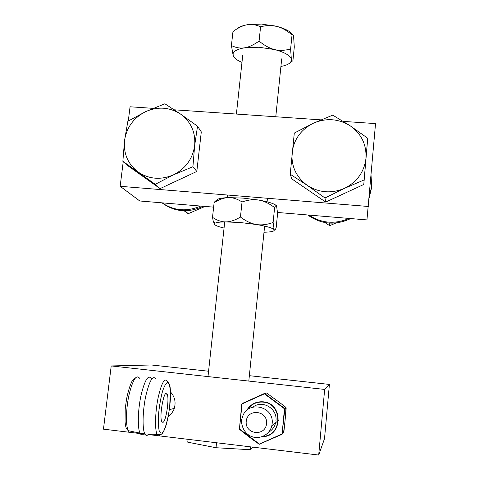 <?xml version="1.0" encoding="UTF-8"?>
<svg xmlns="http://www.w3.org/2000/svg" width="479" height="479" viewBox="0 0 479 479"><rect width="100%" height="100%" fill="white"/><g stroke="black" fill="none" stroke-linecap="round" stroke-linejoin="round"><path stroke-width="0.72" d="M123.235 161.627L120.157 186.301L139.766 200.982L213.634 207.138M153.005 108.35L130.066 106.775L128.294 121.001M277.539 212.466L366.956 219.921L375.536 123.6L343.281 121.391M320.924 119.858L174.218 109.805M120.157 186.301L368.351 206.479M180.523 114.056L197.534 126.205L194.66 145.628C195.689 132.312 190.977 121.792 180.523 114.056C169.554 107.104 157.914 106.302 145.61 111.643L164.884 103.769L180.523 114.056M192.917 166.722L173.422 174.865C185.595 168.65 192.678 158.902 194.66 145.628L192.917 166.722L196.815 171.452L160.082 188.618L128.414 166.117L122.863 161.309L124.552 140.443L127.857 121.271L145.61 111.643C133.659 117.774 126.642 127.372 124.552 140.443C123.348 153.609 127.905 164.159 138.227 172.093C149.149 179.278 160.878 180.2 173.422 174.865L155.274 184.325L122.863 161.309M196.815 171.452L201.294 131.893L197.534 126.205M160.082 188.618L155.274 184.325M182.738 209.838L188.217 213.694L205.036 206.425M188.217 213.694L183.918 209.856M200.593 206.054C186.888 211.963 174.063 210.892 162.118 202.845M203.06 206.257C188.361 213.203 174.679 212.065 162.01 202.833M350.143 125.785L367.734 138.269L365.962 158.298C366.645 144.592 361.376 133.755 350.143 125.785C338.402 118.612 326.133 117.762 313.344 123.241L332.725 115.128L350.143 125.785M364.082 179.954L344.479 188.349C357.106 181.972 364.268 171.955 365.962 158.298L363.789 184.475L325.672 202.054L291.765 178.859L290.22 174.242L294.298 133.066L313.344 123.241C300.956 129.522 293.855 139.389 292.046 152.831C291.166 166.375 296.267 177.236 307.362 185.421C319.062 192.839 331.432 193.815 344.479 188.349L324.99 197.995L307.362 185.421L290.22 174.242M363.789 184.475L367.734 138.269M325.672 202.054L324.99 197.995M324.936 222.573L329.678 225.687L336.03 222.98M329.678 225.687L329.241 223.1M371.039 175.458L371.71 186.373L369.153 197.24M349.119 218.436C334.947 224.471 321.517 223.352 308.835 215.077M371.542 187.93L369.07 198.228M350.706 218.568C335.522 225.663 321.199 224.471 307.734 214.987M188.061 439.333L187.75 442.183L216.023 447.733L250.218 449.721L253.14 447.164M216.55 442.764L216.023 447.733M250.505 446.847L250.218 449.721M263.995 232.231C271.371 232.07 274.778 231.255 274.204 229.782L273.299 228.986C270.701 227.465 265.073 225.974 256.415 224.519L240.548 222.561L225.795 221.897C230.106 221.909 234.991 220.292 240.446 217.041C246.038 221.232 251.361 223.723 256.415 224.519C261.468 225.364 267.037 224.687 273.114 222.478L274.204 229.782C274.677 230.585 275.329 229.914 276.161 227.764L277.598 213.46L276.593 206.012C276.144 205.036 275.485 205.575 274.617 207.611C269.192 203.467 263.971 200.964 258.935 200.102C268.767 201.904 274.587 203.773 276.401 205.707M217.143 200.899C216.233 199.024 219.987 197.929 228.417 197.605L243.134 198.096L258.935 200.102C253.918 199.186 248.29 199.803 242.039 201.964C237.267 198.905 232.728 197.45 228.417 197.605C224.112 197.707 219.346 199.378 214.131 202.611C215.352 200.785 216.34 200.216 217.107 200.917M214.586 224.507L213.191 220.897L212.514 217.328C217.047 220.418 221.472 221.939 225.795 221.897C220.106 221.951 216.502 222.388 214.981 223.208L214.73 224.663C215.915 225.741 219.023 226.866 224.058 228.04M273.114 222.478L274.617 207.611M240.446 217.041L242.039 201.964M212.514 217.328L214.131 202.611M280.916 66.473C288.238 65.036 291.717 62.641 291.352 59.294L291.262 58.953C289.855 55.265 284.269 52.133 274.497 49.547L259.085 47.253L244.595 47.81C248.864 47.17 253.684 44.924 259.073 41.08C264.474 45.541 269.617 48.367 274.497 49.547C279.377 50.774 284.748 50.588 290.609 48.978L291.352 59.294C291.711 61.078 292.238 61.528 292.926 60.629L294.292 47.038L293.621 36.721C293.28 34.781 292.753 34.171 292.034 34.877C286.789 30.464 281.742 27.638 276.886 26.399C284.963 28.584 290.226 31.321 292.681 34.608M236.901 28.926C238.829 27.052 242.224 25.668 247.08 24.776L261.54 24.064L276.886 26.399C272.042 25.106 266.605 25.237 260.582 26.788C255.846 24.651 251.349 23.98 247.08 24.776C242.817 25.519 238.105 27.788 232.956 31.59L231.417 45.553C235.925 47.75 240.314 48.499 244.595 47.81C237.776 48.972 233.932 50.93 233.075 53.678L233.231 55.839C234.243 58.187 237.159 60.372 241.973 62.384M292.262 61.078L290.663 62.102M233.231 55.839L231.417 45.553M290.609 48.978L292.034 34.877M259.073 41.08L260.582 26.788M170.47 391.912C175.176 397.181 176.266 403.192 173.727 409.952L171.41 413.766L168.165 416.772M208.575 371.231L151.346 364.98L111.212 365.938L103.464 429.16L140.251 433.585M143.67 433.992L144.957 434.148M148.304 434.555L318.697 455.05L324.511 438.692L329.408 384.427L249.355 375.68M111.212 365.938L324.654 389.427L318.697 455.05M324.654 389.427L329.408 384.427M143.928 433.729C142.413 435.381 141.125 435.225 140.072 433.267L140.018 433.148C137.407 428.064 137.826 410.305 140.964 395.654C144.754 380.015 148.215 374.303 151.358 378.524M155.986 379.146C152.927 374.728 149.508 380.41 145.736 396.199C142.61 410.988 142.191 428.897 144.79 433.83L144.844 433.944C145.909 435.872 147.209 435.92 148.735 434.07M162.872 422.4L161.794 421.622C158.848 416 164.608 387.068 167.177 394.199C169.536 398.63 166.009 421.963 162.872 422.4M285.55 415.664L283.837 432.333L282.424 433.812L259.42 444.081L239.47 428.962L242.045 403.935L264.426 393.852L284.454 408.761L282.071 434.309L284.819 408.922L286.179 407.946L284.718 424.34L283.49 432.812M275.934 420.849C277.64 408.677 262.498 399.57 253.098 406.994M268.491 432.321C272.21 430.166 274.593 426.963 275.635 422.706M266.528 392.96L279.814 402.665M279.802 402.659L285.963 407.413M242.045 403.935L242.105 403.534L242.045 403.935M264.198 393.576L264.426 393.852L264.797 393.642L264.198 393.576L242.105 403.534M259.732 444.302L239.41 429.232L241.751 404.013L239.41 429.232C246.625 435.136 253.223 440.141 259.217 444.243L282.089 434.273L283.837 432.333M285.55 415.676L285.933 407.389L284.454 408.761L284.819 408.922L284.574 408.359L264.797 393.642L266.546 392.978L264.264 393.552M282.071 434.309L259.211 444.243M132.06 431.477C130.581 432.866 129.318 432.597 128.282 430.681C125.612 425.759 125.953 408.707 129.067 394.654C132.833 379.643 136.329 374.165 139.551 378.224M169.704 406.533C168.333 417.449 165.842 427.298 163.213 431.92C161.507 433.878 160.13 433.369 159.076 430.411C158.351 426.029 158.226 420.131 158.699 412.712C159.537 404.995 160.788 397.947 162.447 391.571C164.219 386.254 165.908 383.188 167.512 382.374C168.925 383.068 169.865 385.888 170.344 390.84L169.704 406.533M144.844 433.944L160.543 434.531C161.501 434.231 162.662 434.315 165.518 427.029C167.387 421.598 169.614 410.132 170.32 399.935C170.775 389.726 170.051 385.763 169.458 384.212L167.5 381.547C164.746 377.135 161.603 382.607 158.07 397.971C155.142 412.347 154.699 429.723 157.076 434.339C158.016 436.177 159.172 436.237 160.543 434.531M262.726 436.698C282.957 436.345 283.281 403.102 263.211 401.815C255.9 401.336 250.343 404.282 246.541 410.635M247.242 410.012C251.056 404.276 256.367 401.641 263.169 402.12C282.365 403.336 282.879 434.95 263.582 436.315M239.213 428.783L239.416 429.256M271.809 425.825L272.12 423.891C274.659 405.647 246.428 399.905 242.308 417.706C240.23 422.023 242.631 432.878 251.355 436.441C259.576 439.89 269.791 434.716 271.809 425.825L278.251 420.58M266.552 423.664C265.336 436.944 244.757 434.495 246.23 421.298C247.451 408.108 267.947 410.437 266.552 423.664M248.805 381.08L264.618 226.106M267.096 201.827L267.462 198.276M275.778 116.762L281.694 58.839M207.994 376.59L224.723 221.909M227.345 197.641L227.627 195.037M236.387 114.062L242.763 55.079M214.981 223.208L213.191 220.897M273.299 228.986L273.784 228.561M233.075 53.678L232.423 52.876M140.018 433.148L128.282 430.681C126.456 428.861 125.785 428.627 125.055 421.897L125.217 408.958L126.534 399.055C128.18 391.289 129.953 385.469 131.845 381.589C133.21 379.458 134.407 378.218 135.449 377.871M169.344 409.701L174.326 408.353M167.177 394.205L165.339 393.995M140.072 433.267L144.79 433.83"/></g></svg>

